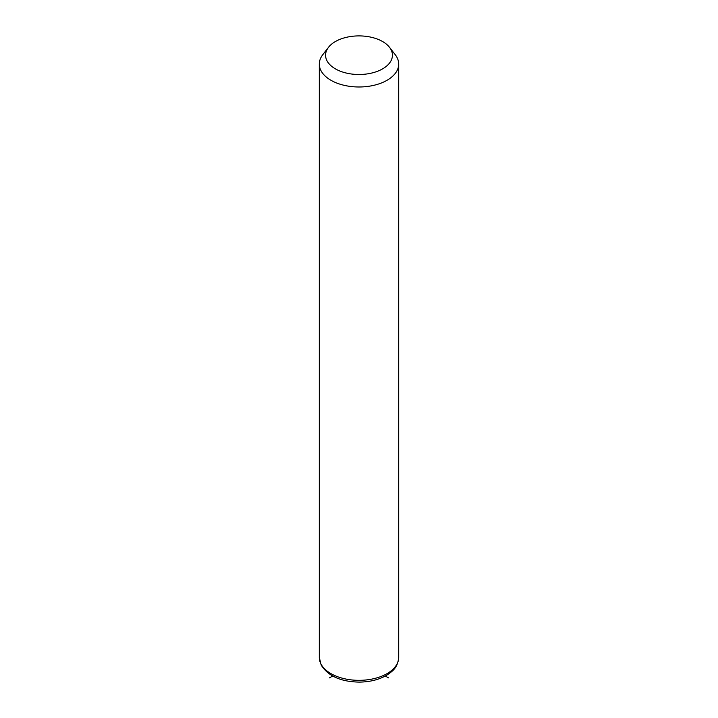 <?xml version="1.0" encoding="UTF-8"?>
<svg xmlns="http://www.w3.org/2000/svg" width="718" height="718" viewBox="0 0 718 718"><rect width="100%" height="100%" fill="white"/><g stroke="black" fill="none" stroke-linecap="round" stroke-linejoin="round"><path stroke-width="1.08" d="M389.515 47.325L395.241 54.712A39.696 22.922 180 0 1 397.09 57.611A39.696 22.922 180 0 1 398.696 64.064A39.696 22.922 180 0 1 364.645 86.752A39.696 22.922 180 0 1 320.91 70.517A39.696 22.922 180 0 1 319.304 64.064A39.696 22.922 180 0 1 322.759 54.712L328.485 47.325A33.432 19.305 180 0 1 359 35.9A33.432 19.305 180 0 1 389.515 47.325A33.432 19.305 180 0 1 391.077 49.766A33.432 19.305 180 0 1 368.415 73.721A33.432 19.305 180 0 1 326.923 60.635A33.432 19.305 180 0 1 328.485 47.325M332.676 676.024L329.454 677.882M385.324 676.024L388.546 677.882M398.696 64.064L398.696 657.419A39.696 22.922 180 0 1 364.645 680.099A39.696 22.922 180 0 1 320.91 663.863A39.696 22.922 180 0 1 319.304 657.419L319.304 64.064M398.696 657.419C397.664 667.83 392.737 671.079 386.76 675.207C379.005 679.713 369.797 682.01 359.153 682.1C340.79 681.75 328.144 676.078 321.188 665.083L319.304 657.419"/></g></svg>
